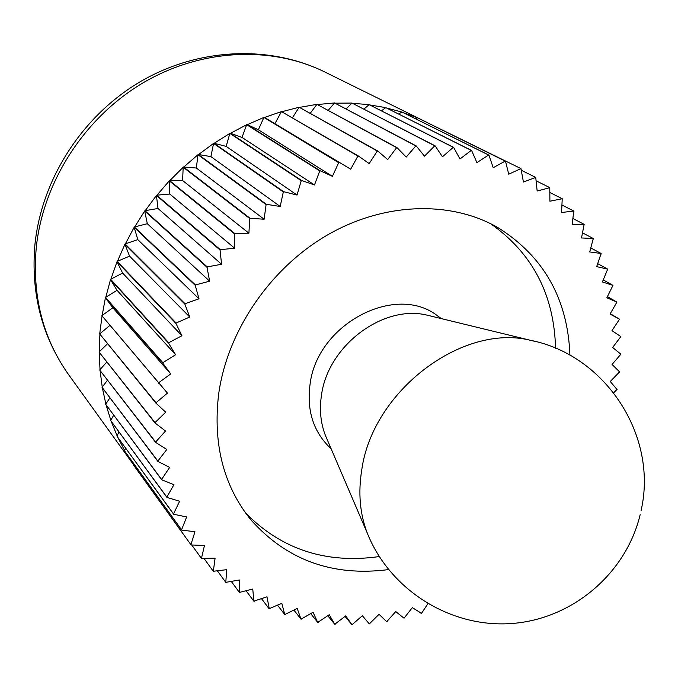 <?xml version="1.0" encoding="UTF-8"?>
<svg xmlns="http://www.w3.org/2000/svg" width="678" height="678" viewBox="0 0 678 678"><rect width="100%" height="100%" fill="white"/><g stroke="black" fill="none" stroke-linecap="round" stroke-linejoin="round"><path stroke-width="1.02" d="M101.861 315.668L112.845 307.77L170.746 373.909L158.618 382.765L101.861 315.668L167.449 393.104L156.008 402.774L99.7 333.923L102.014 316.262M102.132 315.482L105.421 297.769L162.745 363.086L170.746 373.909M105.785 297.244L110.497 279.624L168.551 343.119L175.577 354.738L162.847 362.705L105.505 297.413L117.04 290.328L175.577 354.738M110.904 279.124L117.006 261.75L175.924 323.398L181.924 335.729L168.678 342.737L110.607 279.277L122.625 273.081L181.924 335.729M117.447 261.276L124.913 244.258L184.831 304.075L189.755 317.041L176.085 323.025L117.141 261.403L129.566 256.14L189.755 317.041M125.396 243.826L134.168 227.299L195.205 285.302L199.018 298.803L185.018 303.71L125.083 243.927L137.812 239.648L199.018 298.803M134.685 226.901L144.711 210.994L206.976 267.225L209.646 281.167L195.417 284.946L134.363 226.977L147.312 223.723L209.646 281.167M145.245 210.638L156.448 195.476L220.053 249.987L221.562 264.267L207.214 266.886L144.923 210.689L157.999 208.485L221.562 264.267M157.008 195.154L169.305 180.848L234.342 233.715L234.681 248.233L220.316 249.665L156.686 195.179L169.797 194.052L234.681 248.233M169.89 180.577L183.187 167.229L249.733 218.545L248.902 233.181L234.63 233.41L169.568 180.577L182.611 180.534L248.902 233.181M183.78 167.008L197.976 154.72L266.098 204.578L264.115 219.231L250.038 218.265L183.458 166.983L196.349 168.025L264.115 219.231M198.578 154.55L213.57 143.414L283.311 191.925L280.2 206.485L266.42 204.324L198.273 154.491L210.909 156.618L280.2 206.485M214.18 143.287L229.842 133.388L301.244 180.679L297.032 195.035L283.658 191.696L213.875 143.211L226.172 146.397L297.032 195.035M230.452 133.312L246.665 124.71L319.753 170.915L314.482 184.967L301.6 180.475L230.156 133.21L242.021 137.422L314.482 184.967M247.275 124.684L263.911 117.43L338.686 162.686L332.406 176.331L320.118 170.737L246.995 124.557L258.352 129.769L332.406 176.331M264.513 117.455L281.455 111.59L357.908 156.05L350.687 169.195L264.251 117.302L350.687 169.195M282.082 111.658L299.168 107.226L377.265 151.033L369.171 163.593L358.281 155.932L281.455 111.59M299.829 107.336L316.914 104.353L396.622 147.651L387.714 159.55L377.638 150.948L299.168 107.226M317.618 104.505L334.568 102.963L415.834 145.923L406.198 157.067L396.994 147.601L316.914 104.353M335.33 103.183L352.009 103.064L434.759 145.821L424.487 156.16L416.199 145.906L334.568 102.963M352.857 103.353L369.112 104.632L453.285 147.329L442.446 156.804L435.123 145.838L352.009 103.064M370.095 105.005L385.774 107.624L471.269 150.414L459.964 158.974L453.633 147.372L369.112 104.632M386.994 108.149L401.876 112.006L488.618 155.025L476.914 162.627L471.617 150.491L385.774 107.624M403.673 112.845L417.326 117.735L505.203 161.11L493.211 167.72L488.94 155.126L401.876 112.006M422.801 120.413L431.022 124.472M379.265 556.562C326.211 564.054 281.667 549.544 245.614 513.034M388.536 569.596C332.525 576.8 286.531 560.087 250.563 519.467C223.35 485.406 212.731 443.497 218.697 393.732C227.511 331 269.912 268.573 326.847 235.334C383.875 202.188 450.328 200.383 497.66 227.444C543.68 256.199 567.774 298.786 569.935 355.221M158.915 382.553L158.771 383.401L158.915 382.553M112.845 307.77L105.599 298.015M162.94 363.357L163.161 362.51L162.94 363.357M169 342.568L168.72 343.407L169 342.568M122.625 273.081L117.141 262.03M185.365 303.591L184.95 304.397L185.365 303.591M137.812 239.648L134.261 227.605M195.298 285.633L195.773 284.853L195.298 285.633M207.57 266.827L207.036 267.573L207.57 266.827M157.999 208.485L156.491 195.798M220.087 250.343L220.672 249.631L220.087 250.343M234.978 233.41L234.351 234.079L234.978 233.41M182.611 180.534L183.17 167.559M249.707 218.901L250.385 218.282L249.707 218.901M266.768 204.375L266.047 204.942L266.768 204.375M210.909 156.618L213.502 143.744M283.235 192.289L283.989 191.781L283.235 192.289M301.922 180.585L301.142 181.034L301.922 180.585M242.021 137.422L246.546 125.023M339.347 162.703L338.534 163.025L339.347 162.703M275.022 123.472L281.302 111.887M357.73 156.372L358.552 156.126L357.73 156.372M377.892 151.16L377.07 151.338L377.892 151.16M310.304 113.209L316.719 104.615M396.401 147.948L397.223 147.838L396.401 147.948M416.411 146.16L415.597 146.194L416.411 146.16M346.17 108.904L351.78 103.293M434.513 146.075L435.31 146.109L434.513 146.075M453.794 147.66L453.014 147.558L453.794 147.66M381.519 110.802L385.519 107.81M470.998 150.626L471.744 150.787L470.998 150.626M489.05 155.44L488.33 155.211L489.05 155.44M415.504 118.718L417.063 117.879M431.793 124.854L520.941 168.602L508.737 174.195L505.593 161.559L504.907 161.271L505.517 161.237L417.326 117.735M521.501 170.373L535.739 177.416L523.416 181.992L520.941 168.602M549.824 192.493L562.223 198.73L549.9 201.222L549.782 187.696L537.162 191.026L535.739 177.416M572.986 218.562L584.139 224.342L572.13 224.774L573.774 211.044L561.57 212.502L562.223 198.73M590.843 247.953L601.123 253.487L589.716 251.936L593.267 238.52L581.521 237.953L584.139 224.342M603.276 279.921L612.954 285.37L602.395 281.946L607.691 269.132L596.682 266.632L601.123 253.487M610.251 313.702L619.531 319.202L610.047 314.05L616.904 302.091L606.852 297.786L612.954 285.37M616.785 390.138L617.09 389.587L610.259 381.477L619.616 371.883L612.065 364.45L620.879 354.196L612.641 347.475L620.853 336.602L611.971 330.644L619.531 319.202M99.7 333.923L155.974 403.164L165.703 412.19L155.016 422.589L99.022 352.026L155.016 422.97L165.508 431.022L155.643 442.056L99.827 370.205L155.669 442.429L166.83 449.463L157.847 461.048L102.031 387.299L157.906 461.413L169.653 467.388L161.593 479.439L105.666 404.232L161.678 479.787L173.932 484.685L166.839 497.101L110.667 420.538L166.958 497.432L179.619 501.245L173.517 513.924L117.116 436.42L173.661 514.246L186.653 516.958L181.568 529.815L124.549 450.887L181.738 530.111L194.959 531.73L190.908 544.68L133.295 464.744L191.094 544.959L204.468 545.485L201.442 558.435L215.087 558.155L213.341 571.249L226.74 569.673L225.782 582.36L239.342 579.978L239.393 592.419L252.775 589.038L253.818 601.149L266.963 596.818L269.268 608.666L281.802 603.284L284.735 614.548L297.201 608.429L301.024 619.175L313.041 612.242L317.728 622.412L329.245 614.726L334.746 624.277L345.712 615.887L351.984 624.76L362.349 615.734L369.332 623.896L379.053 614.285L386.714 621.709L395.749 611.564L404.02 618.209L412.334 607.615L421.504 613.353L427.86 603.776M351.984 624.76L345.034 616.429M351.831 624.548L352.56 624.54L351.831 624.548M317.728 622.412L310.719 613.632M317.618 622.167L318.329 622.277L317.618 622.167M284.735 614.548L277.505 605.132M284.667 614.276L285.345 614.497L284.667 614.276M253.818 601.149L246.131 590.843M225.782 582.36L217.333 570.774M225.808 582.046L226.367 582.504L225.808 582.046M201.442 558.435L191.738 544.985M201.519 558.121L201.993 558.68L201.519 558.121M124.549 450.887L125.616 448.116M181.696 529.501L182.06 530.154L181.696 529.501M124.659 450.599L117.845 437.42M110.667 420.538L113.675 415.216M167.017 496.796L167.271 497.525L167.017 496.796M110.828 420.267L106.132 405.071M102.031 387.299L107.539 380.172M158.067 460.769L158.194 461.557L158.067 460.769M102.225 387.045L100.098 370.552M99.022 352.026L107.488 343.831M99.259 351.797L99.895 334.534M99.802 369.866L106.743 362.103M155.881 441.785L155.948 442.607L155.881 441.785M100.022 369.62L99.259 352.679M105.666 404.232L109.861 397.91M161.796 479.143L161.983 479.905L161.796 479.143M105.844 403.961L102.403 388.053M116.989 436.124L118.938 431.979M173.67 513.619L173.983 514.314L173.67 513.619M117.116 435.844L111.277 421.53M133.295 464.744L133.659 463.549M191.001 544.366L191.425 544.968L191.001 544.366M133.38 464.455L126.116 453.116M213.104 571.012L204.103 558.596M213.155 570.698L213.672 571.207L213.155 570.698M239.393 592.419L231.368 581.529M268.971 608.539L261.539 598.708M268.92 608.251L269.581 608.53L268.92 608.251M301.024 619.175L293.93 610.107M300.93 618.912L301.634 619.082L300.93 618.912M334.746 624.277L327.788 615.734M613.751 392.791L616.929 389.384M616.658 301.99L616.794 302.71L616.658 301.99M607.446 296.633L616.904 302.091M607.42 269.073L607.674 269.751L607.42 269.073M597.742 263.666L607.691 269.132M592.979 238.503L593.335 239.122L592.979 238.503M582.588 232.893L593.267 238.52M573.478 211.078L573.944 211.629L573.478 211.078M562.062 205.07L573.774 211.044M549.222 187.577L549.782 188.035L549.222 187.577M536.298 180.899L549.527 187.492M398.723 114.023L401.613 112.175M363.967 109.09L368.874 104.836M328.245 110.277L334.356 103.217M292.472 117.692L298.99 107.505M258.352 129.769L263.776 117.735M226.172 146.397L229.749 133.71M196.349 168.025L197.934 155.05M169.797 194.052L169.322 181.17M147.312 223.723L144.77 211.307M129.566 256.14L125.032 244.555M117.04 290.328L110.658 279.895M99.954 333.712L109.794 325.474M156.287 402.537L156.211 403.385L156.287 402.537M155.287 422.335L155.279 423.165L155.279 422.335M253.792 600.861L254.419 601.2L253.792 600.852M334.61 624.04L335.339 624.091L334.618 624.048M369.9 623.633L369.163 623.701L369.9 623.633M387.265 621.404L386.528 621.523M404.554 617.878L403.825 618.056M421.682 613.082L420.962 613.31M619.429 371.705L619.353 372.459M620.675 354.035L620.65 354.78M620.641 336.458L620.667 337.203M619.302 319.075L619.387 319.813L619.302 319.075M600.844 253.445L601.149 254.097L600.844 253.445M583.843 224.35L584.258 224.935L583.843 224.35M520.645 168.737L521.289 169.085L520.645 168.737M319.626 171.263L320.423 170.881M319.626 171.254L320.414 170.873M490.499 223.63C532.476 253.14 554.155 294.676 555.553 348.229M327.016 439.191L325.415 435.437C320.584 422.987 319.279 409.504 321.508 395.003C327.983 345.56 383.358 304.21 427.182 315.168L431.149 316.134M441.386 318.626L437.971 316.185C396.359 282.658 317.228 323.609 310.058 384.282C306.727 409.326 312.778 429.86 328.203 445.912L331.169 448.87M324.923 72.046C269.378 44.68 198.137 47.782 140.236 81.716C82.445 115.819 41.824 178.661 34.968 244.148C30.637 293.252 41.892 336.805 68.724 374.824C42.867 338.415 32.052 295.93 36.281 247.377C43.112 181.975 84.318 117.862 142.516 83.174C200.832 48.613 271.302 45.562 324.923 72.046L426.928 122.387M325.415 435.437L367.383 533.357C359.899 514.017 358.026 492.796 361.781 469.693C372.756 390.731 462.769 323.05 530.696 340.356L536.459 341.746M68.724 374.824L133.371 464.489M641.117 510.39C658.27 435.717 605.378 355.077 530.696 340.356L427.182 315.168M367.383 533.357C389.935 589.699 449.768 627.65 510.695 623.582C571.63 619.7 625.972 574.029 640.159 514.661"/></g></svg>
